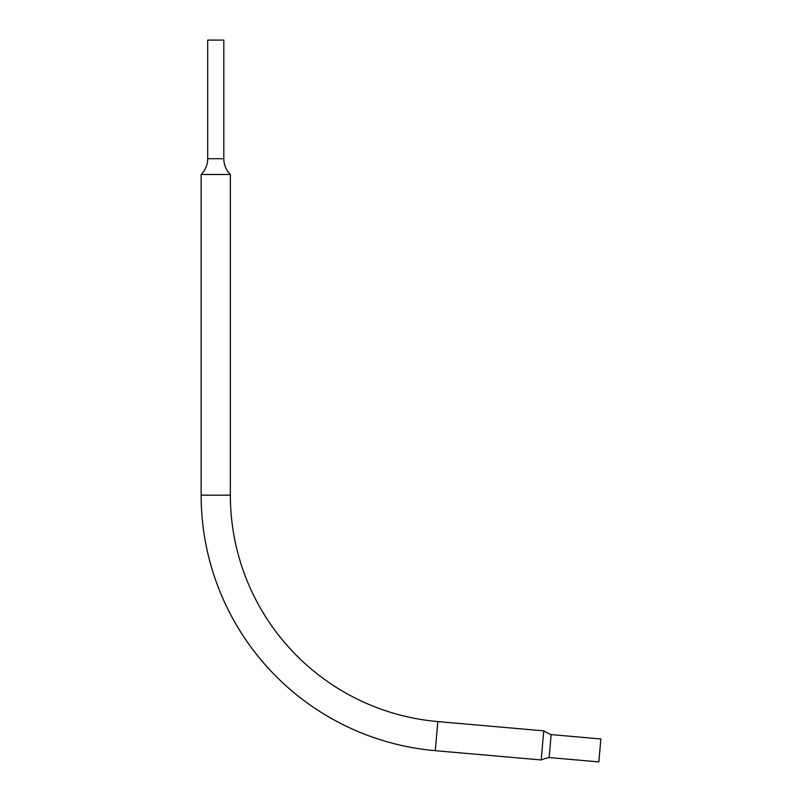 <?xml version="1.0" encoding="UTF-8"?>
<svg xmlns="http://www.w3.org/2000/svg" width="802" height="802" viewBox="0 0 802 802"><rect width="100%" height="100%" fill="white"/><g stroke="black" fill="none" stroke-linecap="round" stroke-linejoin="round"><path stroke-width="1.2" d="M201.142 174.485A22.266 22.266 0 0 0 207.688 158.706L207.688 40.1L223.808 40.1L223.808 158.706A22.266 22.266 0 0 0 230.354 174.485L201.142 174.485L201.142 495.175A256.49 256.49 0 0 0 435.275 750.692L541.21 759.955A46.837 46.837 0 0 1 549.129 757.549L551.134 734.602L600.858 738.953L598.853 761.9L549.129 757.549M230.354 174.485L230.354 495.175A227.277 227.277 0 0 0 437.822 721.589L543.756 730.853A46.837 46.837 0 0 0 551.134 734.602M543.756 730.853L541.21 759.955M230.354 495.175L201.142 495.175M437.822 721.589L435.275 750.692M223.808 158.706L207.688 158.706"/></g></svg>
